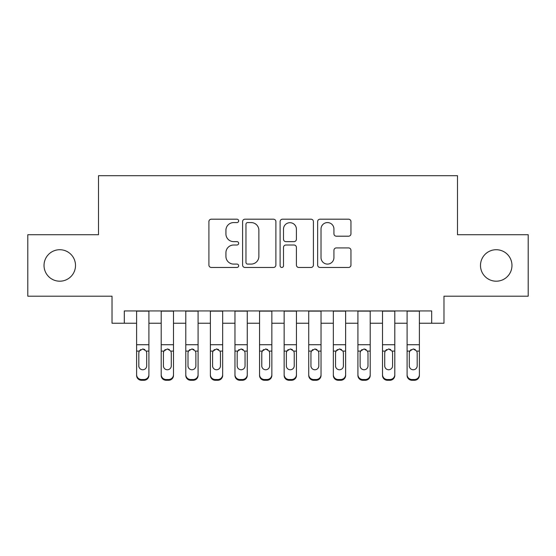 <?xml version="1.0" encoding="UTF-8"?>
<svg xmlns="http://www.w3.org/2000/svg" width="556" height="556" viewBox="0 0 556 556"><rect width="100%" height="100%" fill="white"/><g stroke="black" fill="none" stroke-linecap="round" stroke-linejoin="round"><path stroke-width="0.83" d="M238.656 220.885A1.689 1.689 0 0 0 236.967 219.189L211.322 219.189A2.412 2.412 0 0 0 208.91 221.608L208.91 265.052A2.412 2.412 0 0 0 211.322 267.464L236.967 267.464A1.689 1.689 0 0 0 238.656 265.775A1.689 1.689 0 0 0 236.967 264.086L233.652 264.086A7.721 7.721 0 0 1 225.924 256.365L225.924 252.744A7.721 7.721 0 0 1 233.652 245.015L236.967 245.015A1.689 1.689 0 0 0 238.656 243.326A1.689 1.689 0 0 0 236.967 241.638L233.652 241.638A7.721 7.721 0 0 1 225.924 233.916L225.924 230.295A7.721 7.721 0 0 1 233.652 222.574L236.967 222.574A1.689 1.689 0 0 0 238.656 220.885M480.495 265.462A15.735 15.735 0 0 0 496.23 281.197A15.735 15.735 0 0 0 511.972 265.462A15.735 15.735 0 0 0 496.23 249.72A15.735 15.735 0 0 0 480.495 265.462M44.028 265.462A15.735 15.735 0 0 0 59.77 281.197A15.735 15.735 0 0 0 75.505 265.462A15.735 15.735 0 0 0 59.77 249.72A15.735 15.735 0 0 0 44.028 265.462M348.536 236.21A2.412 2.412 0 0 0 350.954 233.798L350.954 221.608A2.412 2.412 0 0 0 348.536 219.189L320.054 219.189A2.412 2.412 0 0 0 317.643 221.608L317.643 265.052A2.412 2.412 0 0 0 320.054 267.464L348.536 267.464A2.412 2.412 0 0 0 350.954 265.052L350.954 250.325A2.412 2.412 0 0 0 348.536 247.913L336.352 247.913A2.412 2.412 0 0 0 333.934 250.325L333.934 257.63A6.457 6.457 0 0 1 327.477 264.086A6.457 6.457 0 0 1 321.02 257.63L321.02 229.03A6.457 6.457 0 0 1 327.477 222.574A6.457 6.457 0 0 1 333.934 229.03L333.934 233.798A2.412 2.412 0 0 0 336.352 236.21L348.536 236.21M124.315 323.245L124.315 310.95L431.685 310.95L431.685 323.245L443.98 323.245L443.98 296.195L528.2 296.195L528.2 234.722L457.505 234.722L457.505 175.71L98.495 175.71L98.495 234.722L27.8 234.722L27.8 296.195L112.02 296.195L112.02 323.245L136.609 323.245M275.887 221.608A2.412 2.412 0 0 0 273.476 219.189L244.994 219.189A2.412 2.412 0 0 0 242.583 221.608L242.583 265.052A2.412 2.412 0 0 0 244.994 267.464L273.476 267.464A2.412 2.412 0 0 0 275.887 265.052L275.887 221.608M282.524 219.189L311.006 219.189A2.412 2.412 0 0 1 313.417 221.608L313.417 265.052A2.412 2.412 0 0 1 311.006 267.464L298.815 267.464A2.412 2.412 0 0 1 296.404 265.052L296.404 247.434A2.412 2.412 0 0 0 293.992 245.015L285.902 245.015A2.412 2.412 0 0 0 283.49 247.434L283.49 265.775A1.689 1.689 0 0 1 281.802 267.464A1.689 1.689 0 0 1 280.113 265.775L280.113 221.608A2.412 2.412 0 0 1 282.524 219.189M148.904 323.245L161.198 323.245M173.493 323.245L185.787 323.245M198.082 323.245L210.376 323.245M222.671 323.245L234.966 323.245M247.26 323.245L259.555 323.245M271.849 323.245L284.151 323.245M296.445 323.245L308.74 323.245M321.034 323.245L333.329 323.245M345.623 323.245L357.918 323.245M370.213 323.245L382.507 323.245M394.802 323.245L407.096 323.245M419.391 323.245L431.685 323.245M247.649 222.574A1.689 1.689 0 0 0 245.96 224.263L245.96 262.397A1.689 1.689 0 0 0 247.649 264.086L251.145 264.086A7.721 7.721 0 0 0 258.874 256.365L258.874 230.295A7.721 7.721 0 0 0 251.145 222.574L247.649 222.574M296.404 229.148A6.457 6.457 0 0 0 289.947 222.692A6.457 6.457 0 0 0 283.49 229.148L283.49 239.226A2.412 2.412 0 0 0 285.902 241.638L293.992 241.638A2.412 2.412 0 0 0 296.404 239.226L296.404 229.148M136.609 351.865L136.609 374.647A4.921 4.879 -0 0 0 141.53 379.526L143.983 379.526A4.921 4.879 -0 0 0 148.904 374.647L148.904 375.411A4.921 4.879 180 0 1 143.983 380.29L143.983 379.526M146.694 365.862L146.694 352.907L146.694 365.862A3.934 3.906 180 0 1 142.76 369.761A3.934 3.906 180 0 0 146.694 365.862M138.819 366.633L138.819 365.862A3.934 3.906 180 0 0 142.76 369.761M140.703 349.536L139.257 351.1L138.819 352.608M144.81 349.536L142.76 348.953L146.256 351.1L146.694 352.907M148.904 310.95L148.904 374.647M136.609 310.95L136.609 375.411A4.921 4.879 180 0 0 141.53 380.29L143.983 380.29M136.609 351.1L139.257 351.1L138.819 352.907L138.819 365.862M139.257 351.1L142.76 348.953M161.198 351.865L161.198 375.411A4.921 4.879 180 0 0 166.119 380.29L168.579 380.29L168.579 379.526A4.921 4.879 0 0 0 173.493 374.647L173.493 375.411A4.921 4.879 180 0 1 168.579 380.29M171.283 365.862L171.283 352.907L171.283 365.862A3.934 3.906 180 0 1 167.349 369.761A3.934 3.906 180 0 0 171.283 365.862M163.415 366.633L163.415 365.862A3.934 3.906 180 0 0 167.349 369.761M165.292 349.536L163.846 351.1L163.415 352.608M169.399 349.536L167.349 348.953L170.845 351.1L171.283 352.907M185.787 351.865L185.787 375.411A4.921 4.879 180 0 0 190.708 380.29L193.168 380.29L193.168 379.526A4.921 4.879 0 0 0 198.082 374.647L198.082 375.411A4.921 4.879 180 0 1 193.168 380.29M195.872 365.862L195.872 352.907L195.872 365.862A3.934 3.906 180 0 1 191.938 369.761A3.934 3.906 180 0 0 195.872 365.862M188.004 366.633L188.004 365.862A3.934 3.906 180 0 0 191.938 369.761M189.881 349.536L188.435 351.1L188.004 352.608M193.988 349.536L191.938 348.953L195.434 351.1L195.872 352.907M210.376 351.865L210.376 375.411A4.921 4.879 180 0 0 215.297 380.29L217.757 380.29L217.757 379.526A4.921 4.879 0 0 0 222.671 374.647L222.671 375.411A4.921 4.879 180 0 1 217.757 380.29M220.461 365.862L220.461 352.907L220.461 365.862A3.934 3.906 180 0 1 216.527 369.761A3.934 3.906 180 0 0 220.461 365.862M212.594 366.633L212.594 365.862A3.934 3.906 180 0 0 216.527 369.761M214.47 349.536L213.024 351.1L212.594 352.608M218.577 349.536L216.527 348.953L220.023 351.1L220.461 352.907M234.966 351.865L234.966 375.411A4.921 4.879 180 0 0 239.886 380.29L242.346 380.29L242.346 379.526A4.921 4.879 0 0 0 247.26 374.647L247.26 375.411A4.921 4.879 180 0 1 242.346 380.29M245.05 365.862L245.05 352.907L245.05 365.862A3.934 3.906 180 0 1 241.116 369.761A3.934 3.906 180 0 0 245.05 365.862M237.183 366.633L237.183 365.862A3.934 3.906 180 0 0 241.116 369.761M239.059 349.536L237.614 351.1L237.183 352.608M243.167 349.536L241.116 348.953L244.612 351.1L245.05 352.907M173.493 310.95L173.493 375.411M161.198 310.95L161.198 374.647A4.921 4.879 0 0 0 166.119 379.526L168.579 379.526M166.119 379.526L166.119 380.29A4.921 4.879 180 0 1 161.198 375.411L161.198 374.647L161.198 375.411M161.198 351.1L163.846 351.1L163.415 352.907L163.415 365.862M163.846 351.1L167.349 348.953M198.082 310.95L198.082 375.411M185.787 310.95L185.787 374.647A4.921 4.879 0 0 0 190.708 379.526L193.168 379.526M190.708 379.526L190.708 380.29A4.921 4.879 180 0 1 185.787 375.411L185.787 374.647L185.787 375.411M185.787 351.1L188.435 351.1L188.004 352.907L188.004 365.862M188.435 351.1L191.938 348.953M222.671 310.95L222.671 375.411M210.376 310.95L210.376 374.647A4.921 4.879 0 0 0 215.297 379.526L217.757 379.526M215.297 379.526L215.297 380.29A4.921 4.879 180 0 1 210.376 375.411L210.376 374.647L210.376 375.411M210.376 351.1L213.024 351.1L212.594 352.907L212.594 365.862M213.024 351.1L216.527 348.953M247.26 310.95L247.26 375.411M234.966 310.95L234.966 374.647A4.921 4.879 0 0 0 239.886 379.526L242.346 379.526M239.886 379.526L239.886 380.29A4.921 4.879 180 0 1 234.966 375.411L234.966 374.647L234.966 375.411M234.966 351.1L237.614 351.1L237.183 352.907L237.183 365.862M237.614 351.1L241.116 348.953M259.555 351.865L259.555 375.411A4.921 4.879 180 0 0 264.475 380.29L266.936 380.29L266.936 379.526A4.921 4.879 0 0 0 271.849 374.647L271.849 375.411A4.921 4.879 180 0 1 266.936 380.29M269.639 365.862L269.639 352.907L269.639 365.862A3.934 3.906 180 0 1 265.705 369.761A3.934 3.906 180 0 0 269.639 365.862M261.772 366.633L261.772 365.862A3.934 3.906 180 0 0 265.705 369.761M263.655 349.536L262.21 351.1L261.772 352.608M267.756 349.536L265.705 348.953L269.201 351.1L269.639 352.907M271.849 310.95L271.849 375.411M259.555 310.95L259.555 374.647A4.921 4.879 0 0 0 264.475 379.526L266.936 379.526M264.475 379.526L264.475 380.29A4.921 4.879 180 0 1 259.555 375.411L259.555 374.647L259.555 375.411M259.555 351.1L262.21 351.1L261.772 352.907L261.772 365.862M262.21 351.1L265.705 348.953M284.151 351.865L284.151 375.411A4.921 4.879 180 0 0 289.064 380.29L291.525 380.29L291.525 379.526A4.921 4.879 0 0 0 296.445 374.647L296.445 375.411A4.921 4.879 180 0 1 291.525 380.29M294.228 365.862L294.228 352.907L294.228 365.862A3.934 3.906 180 0 1 290.295 369.761A3.934 3.906 180 0 0 294.228 365.862M286.361 366.633L286.361 365.862A3.934 3.906 180 0 0 290.295 369.761M288.244 349.536L286.799 351.1L286.361 352.608M292.345 349.536L290.295 348.953L293.79 351.1L294.228 352.907M296.445 310.95L296.445 375.411M284.151 310.95L284.151 374.647A4.921 4.879 0 0 0 289.064 379.526L291.525 379.526M289.064 379.526L289.064 380.29A4.921 4.879 180 0 1 284.151 375.411L284.151 374.647L284.151 375.411M284.151 351.1L286.799 351.1L286.361 352.907L286.361 365.862M286.799 351.1L290.295 348.953M308.74 351.865L308.74 375.411A4.921 4.879 180 0 0 313.654 380.29L316.114 380.29L316.114 379.526A4.921 4.879 0 0 0 321.034 374.647L321.034 375.411A4.921 4.879 180 0 1 316.114 380.29M318.817 365.862L318.817 352.907L318.817 365.862A3.934 3.906 180 0 1 314.884 369.761A3.934 3.906 180 0 0 318.817 365.862M310.95 366.633L310.95 365.862A3.934 3.906 180 0 0 314.884 369.761M312.833 349.536L311.388 351.1L310.95 352.608M316.941 349.536L314.884 348.953L318.386 351.1L318.817 352.907M321.034 310.95L321.034 375.411M308.74 310.95L308.74 374.647A4.921 4.879 0 0 0 313.654 379.526L316.114 379.526M313.654 379.526L313.654 380.29A4.921 4.879 180 0 1 308.74 375.411L308.74 374.647L308.74 375.411M308.74 351.1L311.388 351.1L310.95 352.907L310.95 365.862M311.388 351.1L314.884 348.953M333.329 351.865L333.329 375.411A4.921 4.879 180 0 0 338.243 380.29L340.703 380.29L340.703 379.526A4.921 4.879 0 0 0 345.623 374.647L345.623 375.411A4.921 4.879 180 0 1 340.703 380.29M343.406 365.862L343.406 352.907L343.406 365.862A3.934 3.906 180 0 1 339.473 369.761A3.934 3.906 180 0 0 343.406 365.862M335.539 366.633L335.539 365.862A3.934 3.906 180 0 0 339.473 369.761M337.422 349.536L335.977 351.1L335.539 352.608M341.53 349.536L339.473 348.953L342.976 351.1L343.406 352.907M345.623 310.95L345.623 375.411M333.329 310.95L333.329 374.647A4.921 4.879 0 0 0 338.243 379.526L340.703 379.526M338.243 379.526L338.243 380.29A4.921 4.879 180 0 1 333.329 375.411L333.329 374.647L333.329 375.411M333.329 351.1L335.977 351.1L335.539 352.907L335.539 365.862M335.977 351.1L339.473 348.953M357.918 351.865L357.918 375.411A4.921 4.879 180 0 0 362.832 380.29L365.292 380.29L365.292 379.526A4.921 4.879 0 0 0 370.213 374.647L370.213 375.411A4.921 4.879 180 0 1 365.292 380.29M367.996 365.862L367.996 352.907L367.996 365.862A3.934 3.906 180 0 1 364.062 369.761A3.934 3.906 180 0 0 367.996 365.862M360.128 366.633L360.128 365.862A3.934 3.906 180 0 0 364.062 369.761M362.012 349.536L360.566 351.1L360.128 352.608M366.119 349.536L364.062 348.953L367.565 351.1L367.996 352.907M370.213 310.95L370.213 375.411M357.918 310.95L357.918 374.647A4.921 4.879 0 0 0 362.832 379.526L365.292 379.526M362.832 379.526L362.832 380.29A4.921 4.879 180 0 1 357.918 375.411L357.918 374.647L357.918 375.411M357.918 351.1L360.566 351.1L360.128 352.907L360.128 365.862M360.566 351.1L364.062 348.953M382.507 351.865L382.507 375.411A4.921 4.879 180 0 0 387.421 380.29L389.881 380.29L389.881 379.526A4.921 4.879 0 0 0 394.802 374.647L394.802 375.411A4.921 4.879 180 0 1 389.881 380.29M392.585 365.862L392.585 352.907L392.585 365.862A3.934 3.906 180 0 1 388.651 369.761A3.934 3.906 180 0 0 392.585 365.862M384.717 366.633L384.717 365.862A3.934 3.906 180 0 0 388.651 369.761M386.601 349.536L385.155 351.1L384.717 352.608M390.708 349.536L388.651 348.953L392.154 351.1L392.585 352.907M394.802 310.95L394.802 375.411M382.507 310.95L382.507 374.647A4.921 4.879 0 0 0 387.421 379.526L389.881 379.526M387.421 379.526L387.421 380.29A4.921 4.879 180 0 1 382.507 375.411L382.507 374.647L382.507 375.411M382.507 351.1L385.155 351.1L384.717 352.907L384.717 365.862M385.155 351.1L388.651 348.953M407.096 351.865L407.096 375.411A4.921 4.879 180 0 0 412.017 380.29L414.47 380.29L414.47 379.526A4.921 4.879 0 0 0 419.391 374.647L419.391 375.411A4.921 4.879 180 0 1 414.47 380.29M417.181 365.862L417.181 352.907L417.181 365.862A3.934 3.906 180 0 1 413.24 369.761A3.934 3.906 180 0 0 417.181 365.862M409.306 366.633L409.306 365.862A3.934 3.906 180 0 0 413.24 369.761M411.19 349.536L409.744 351.1L409.306 352.608M415.297 349.536L413.24 348.953L416.743 351.1L417.181 352.907M419.391 310.95L419.391 375.411M407.096 310.95L407.096 374.647A4.921 4.879 0 0 0 412.017 379.526L414.47 379.526M412.017 379.526L412.017 380.29A4.921 4.879 180 0 1 407.096 375.411L407.096 374.647L407.096 375.411M407.096 351.1L409.744 351.1L409.306 352.907L409.306 365.862M409.744 351.1L413.24 348.953M146.256 351.1L148.904 351.1M136.609 344.741L148.904 344.741M136.609 311.124L148.904 311.124M141.53 379.526L141.53 380.29M170.845 351.1L173.493 351.1M161.198 344.741L173.493 344.741M161.198 311.124L173.493 311.124M195.434 351.1L198.082 351.1M185.787 344.741L198.082 344.741M185.787 311.124L198.082 311.124M220.023 351.1L222.671 351.1M210.376 344.741L222.671 344.741M210.376 311.124L222.671 311.124M244.612 351.1L247.26 351.1M234.966 344.741L247.26 344.741M234.966 311.124L247.26 311.124M269.201 351.1L271.849 351.1M259.555 344.741L271.849 344.741M259.555 311.124L271.849 311.124M293.79 351.1L296.445 351.1M284.151 344.741L296.445 344.741M284.151 311.124L296.445 311.124M318.386 351.1L321.034 351.1M308.74 344.741L321.034 344.741M308.74 311.124L321.034 311.124M342.976 351.1L345.623 351.1M333.329 344.741L345.623 344.741M333.329 311.124L345.623 311.124M367.565 351.1L370.213 351.1M357.918 344.741L370.213 344.741M357.918 311.124L370.213 311.124M392.154 351.1L394.802 351.1M382.507 344.741L394.802 344.741M382.507 311.124L394.802 311.124M416.743 351.1L419.391 351.1M407.096 344.741L419.391 344.741M407.096 311.124L419.391 311.124"/></g></svg>
